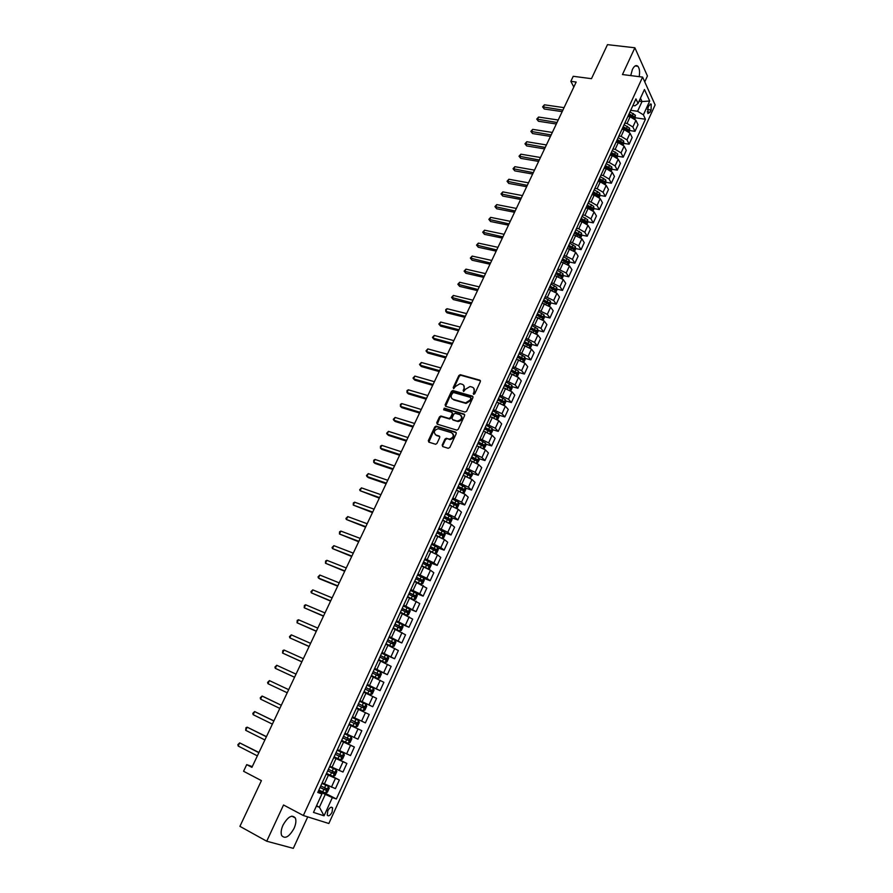 <?xml version="1.0" encoding="UTF-8"?>
<svg xmlns="http://www.w3.org/2000/svg" width="893" height="893" viewBox="0 0 893 893"><rect width="100%" height="100%" fill="white"/><g stroke="black" fill="none" stroke-linecap="round" stroke-linejoin="round"><path stroke-width="1.34" d="M473.591 394.371L474.73 393.78L480.378 381.601L479.82 380.161L460.286 374.692L458.846 375.562L453.197 387.595L453.7 388.634L455.43 386.468L459.995 383.7L462.15 384.258C464.137 385.073 464.706 386.613 463.891 388.89L463.154 390.453L463.668 391.502L465.398 389.315L469.986 386.546L472.174 387.115C474.172 387.93 474.763 389.482 473.937 391.77L473.591 394.371M294.054 828.391C295.929 824.083 296.364 820.611 295.337 817.988C292.011 814.293 287.892 816.682 283.003 825.143C281.105 829.463 280.67 832.923 281.675 835.558C285.068 839.275 289.187 836.886 294.054 828.391M639.198 76.664C639.98 71.853 639.544 68.393 637.903 66.283C636.095 64.754 634.253 65.825 632.389 69.487L630.726 75.592M332.062 812.217L332.598 807.908C331.303 806.457 329.696 807.417 327.787 810.811L327.251 815.13C328.557 816.582 330.164 815.622 332.062 812.217M442.191 445.049L442.727 446.567L448.186 448.297L449.826 447.46L456.234 433.652L455.687 432.145L436.085 426.14L434.724 427.01L428.327 440.662L428.841 442.158L435.65 444.267L436.978 443.397L439.724 437.514L439.189 436.018L435.951 435.014C433.261 432.301 433.998 430.192 438.173 428.696L451.59 432.748C454.336 435.449 453.622 437.57 449.436 439.122L446.288 438.273L444.937 439.155L442.191 445.049L442.682 446.545M644.757 81.855L647.436 76.005L634.878 47.775L607.474 44.65L591.479 78.673L573.228 76.296L570.839 81.341L576.175 82.044L251.926 767.344L246.714 764.631L243.566 771.262L261.415 780.627L239.916 826.349L266.717 841.217L293.306 848.35L307.739 816.883M634.878 47.775L622.454 74.543L642.603 77.099L303.352 815.51L283.527 804.984L266.717 841.217M465.007 412.053L466.637 411.226L472.955 397.608L472.397 396.146L452.84 390.509L451.434 391.38L445.116 404.842L445.652 406.293L465.007 412.053M464.617 415.569L458.254 429.276L456.892 430.158L437.28 424.164L436.755 422.679L439.479 416.875L440.852 416.004L448.889 418.415L450.496 417.578L452.304 413.716L451.769 412.242L443.642 409.809L444.234 408.179L464.07 414.084L464.617 415.569M649.01 105.463L647.994 107.707L647.86 113.567L650.071 112.239L651.086 110.006L651.209 104.146L649.01 105.463M642.603 77.099L655.127 104.905L328.847 823.502L303.352 815.51M632.903 105.508L634.99 105.809L638.06 103.443L635.939 98.889L317.763 792.482L321.938 793.944L318.187 791.566M638.06 103.443L644.456 89.49L649.691 101.032L643.395 114.84L637.58 111.279L630.704 110.297M635.559 117.809L645.449 119.249L643.395 114.84M645.449 119.249L336.36 798.978L332.352 797.583L324.047 815.8L313.488 812.407L321.938 793.944M252.284 766.596L246.714 764.631M570.839 81.341L573.819 87.012M639.12 101.143L642.022 101.545L640.471 98.185M637.58 111.279L642.022 101.545L649.691 101.032M316.546 805.709L319.415 807.205L325.275 794.39L318.5 790.897M326.47 773.505L339.351 779.991L335.422 788.631L322.183 782.86M339.351 779.991L326.157 774.186M333.993 757.108L346.886 763.459L342.979 772.043L329.818 766.205M346.886 763.459L333.781 757.588M341.472 740.799L354.376 747.028L350.491 755.567L337.42 749.651M354.376 747.028L341.349 741.078M348.906 724.591L361.821 730.697L357.959 739.181L344.966 733.198M361.821 730.697L348.873 724.681M365.382 722.895L352.467 716.845L365.382 722.895L369.222 714.467L356.352 708.383M359.834 700.793L372.749 706.72L359.924 700.592M372.749 706.72L376.567 698.337L363.775 692.187M367.157 684.831L380.083 690.635L367.324 684.44M380.083 690.635L383.878 682.308L371.164 676.079M374.435 668.957L387.372 674.639L374.692 668.388M387.372 674.639L391.145 666.368L378.509 660.072M378.71 659.626L385.095 662.617L386.881 662.026L388.622 658.219L388.009 656.266L381.668 653.196L394.617 658.755L382.014 652.426M394.617 658.755L398.367 650.528L385.798 644.166M392.585 639.075L401.817 642.96L389.292 636.564M401.817 642.96L405.545 634.778L393.054 628.359M401.526 624.196L408.972 627.254L396.525 620.802M408.972 627.254L412.678 619.128L400.265 612.643M409.396 608.959L416.082 611.649L403.714 605.13M416.082 611.649L419.766 603.568L407.431 597.015M416.707 593.599L423.148 596.133L419.743 593.745L410.858 589.559M423.148 596.133L426.809 588.107L414.553 581.488M423.795 578.262L430.18 580.718L426.821 578.251L417.957 574.076M430.18 580.718L433.819 572.726L430.482 570.225L421.641 566.05M430.839 563.003L437.168 565.381L433.853 562.847L425.023 558.683M437.168 565.381L440.785 557.444L437.492 554.877L428.673 550.713M437.849 547.844L444.111 550.144L440.841 547.543L432.033 543.379M444.111 550.144L447.717 542.252L444.468 539.618L435.873 535.532M444.803 532.764L451.021 534.996L447.795 532.317L439.021 528.165M451.021 534.996L454.593 527.149L451.389 524.437L442.627 520.295M451.724 517.773L457.886 519.927L454.704 517.192L445.953 513.051M457.886 519.927L461.435 512.135L458.276 509.356L449.547 505.226M458.6 502.871L464.706 504.958L461.569 502.145L452.851 498.015M464.706 504.958L468.245 497.2L465.13 494.365L456.412 490.235M465.432 488.047L471.493 490.067L468.401 487.198L459.705 483.068M471.493 490.067L475.009 482.365L471.939 479.452L463.255 475.333M472.23 473.312L478.235 475.266L475.188 472.33L466.514 468.222M478.235 475.266L481.729 467.608L478.704 464.639L470.042 460.531M478.983 458.667L484.944 460.554L481.941 457.551L473.29 453.443M484.944 460.554L488.415 452.941L485.435 449.905L476.795 445.797M485.692 444.089L491.619 445.931L488.65 442.861L480.032 438.764M491.619 445.931L495.068 438.351L492.121 435.248L483.783 431.241M492.356 429.611L498.238 431.386L495.314 428.249L486.718 424.164M498.238 431.386L501.676 423.851L498.774 420.692L490.246 416.629M498.986 415.2L504.835 416.919L501.944 413.727L493.382 409.653M504.835 416.919L508.251 409.44L505.382 406.203L496.832 402.14M505.583 400.879L511.388 402.542L508.541 399.283L500.002 395.219M511.388 402.542L514.781 395.097L511.957 391.815L503.429 387.752M512.135 386.647L517.907 388.254L515.105 384.928L506.588 380.876M517.907 388.254L521.278 380.853L518.498 377.493L509.992 373.441M518.654 372.481L524.381 374.033L521.612 370.651L513.129 366.61M524.381 374.033L527.73 366.677L524.995 363.261L516.511 359.22M525.129 358.394L530.822 359.901L528.098 356.463L519.637 352.422M530.822 359.901L534.159 352.59L531.458 349.118L522.997 345.078M531.569 344.397L537.229 345.848L534.539 342.354L526.1 338.324M537.229 345.848L540.544 338.57L537.876 335.042L529.449 331.024M537.966 330.477L543.591 331.872L540.946 328.323L532.529 324.304M543.591 331.872L546.896 324.639L544.272 321.056L535.867 317.037M544.339 316.624L549.932 317.986L547.32 314.369L538.925 310.362M549.932 317.986L553.202 310.786L550.624 307.136L542.241 303.14M550.668 302.85L556.227 304.167L553.66 300.494L545.288 296.487M556.227 304.167L559.487 297.012L556.942 293.306L548.581 289.31M556.953 289.165L562.49 290.426L559.956 286.698L551.617 282.701M562.49 290.426L565.727 283.315L563.215 279.554L554.888 275.569M563.215 275.546L568.718 276.763L566.218 272.979L557.902 268.994M568.718 276.763L571.944 269.686L569.466 265.88L561.161 261.895M569.433 261.995L574.902 263.178L572.446 259.338L564.153 255.365M574.902 263.178L578.117 256.146L575.672 252.272L567.39 248.31M575.617 248.533L581.064 249.66L578.642 245.776L570.37 241.813M581.064 249.66L584.256 242.673L581.856 238.744L573.596 234.792M581.767 235.138L587.192 236.232L584.803 232.28L578.787 228.775L576.554 228.329M587.192 236.232L590.362 229.267L587.996 225.293L581.979 221.788L579.758 221.352M587.884 221.81L593.276 222.87L590.932 218.863L584.937 215.347L582.705 214.923M593.276 222.87L596.435 215.95L594.102 211.92L588.119 208.404L585.897 207.98M593.968 208.571L599.337 209.576L597.026 205.524L591.043 202.008L588.822 201.595M599.337 209.576L602.474 202.7L600.174 198.626L594.213 195.098L591.992 194.685M600.018 195.388L605.354 196.36L603.076 192.263L597.127 188.736L594.905 188.334M605.354 196.36L608.479 189.517L606.213 185.387L600.275 181.859L598.053 181.469M606.034 182.284L611.348 183.221L609.104 179.069L603.177 175.53L600.956 175.151M611.348 183.221L614.451 176.412L612.218 172.237L606.314 168.699L604.081 168.319M612.018 169.257L617.309 170.15L615.098 165.942L609.193 162.403L606.972 162.035M617.309 170.15L620.389 163.386L618.202 159.155L612.308 155.605L610.086 155.248M617.956 156.286L623.236 157.146L621.059 152.893L615.177 149.354L612.955 148.997M623.236 157.146L626.294 150.415L624.14 146.139L618.269 142.59L616.047 142.244M623.18 144.923L623.872 143.393L629.119 144.219L626.975 139.922L621.126 136.372L618.905 136.026M629.119 144.219L632.177 137.522L630.045 133.202L624.207 129.641L621.986 129.306M629.096 131.974L629.755 130.523L634.979 131.36L632.869 127.007L627.042 123.457L624.821 123.134M634.979 131.36L638.015 124.707L635.928 120.332L630.101 116.771L627.879 116.447M316.334 806.189L319.415 807.205L324.047 815.8M452.874 433.652C454.66 436.565 453.7 438.563 449.972 439.635L446.288 438.273L446.042 438.82M602.384 181.647L603.177 181.781M595.988 194.663L597.138 194.864M589.514 207.723L591.077 208.024M582.984 220.861L584.96 221.241M576.387 234.055L578.787 234.535M569.734 247.305L572.558 247.897M563.003 260.622L566.251 261.314M556.205 273.984L559.799 274.787M549.441 287.446L553.225 288.305M543.178 301.086L546.494 301.867M536.883 314.816L539.707 315.497M530.554 328.624L532.831 329.193M524.191 342.499L525.888 342.934M517.784 356.463L518.855 356.742M320.598 790.885L336.36 798.978M325.275 794.39L332.352 797.583M473.636 394.382L474.44 392.328L473.792 388.254M463.746 385.385L464.405 389.448L463.59 391.491M480.456 380.764L460.799 375.261L459.359 376.12L453.644 388.622M473.022 396.738L453.365 391.067L451.947 391.927L445.585 406.27M470.845 398.434L470.455 397.407L453.32 392.451L451.557 394.717C450.731 396.983 451.3 398.535 453.264 399.361L465.554 402.888L470.064 400.097L470.845 398.434L471.359 398.981L470.912 397.898M452.249 398.847L453.264 399.361M471.359 398.981L470.578 400.644L466.068 403.446L453.789 399.908M452.371 412.812L452.829 414.252L451.032 418.114L449.659 418.984L441.376 416.54L440.015 417.411L437.235 424.153M464.684 414.653L444.926 408.748L443.721 409.831M457.049 420.882L457.707 420.994C461.949 419.509 462.686 417.411 459.928 414.687L455.196 413.303L453.811 414.173L452.003 418.036L452.539 419.52L458.232 421.529C461.971 420.536 462.976 418.571 461.257 415.636M457.573 421.418L453.075 420.056M446.824 438.798L445.473 439.68L442.727 445.562M435.271 434.679L435.951 435.014M439.78 436.554L436.498 435.527M456.278 432.703L436.621 426.664L435.271 427.535L428.819 442.147M634.979 119.093L635.381 115.253L629.967 111.893M564.052 107.651L544.429 104.805L543.268 107.249L544.261 109.002L562.166 111.636M628.516 115.063L633.617 117.943L634.097 116.637L629.074 113.835M628.75 114.55L634.097 116.637M544.261 109.002L542.598 106.847L562.891 110.118M542.598 106.847L544.429 104.805M629.755 130.523L629.52 128.067L624.095 124.707M558.203 120.019L538.579 117.05L537.407 119.506L538.423 121.247L556.328 123.993M622.633 127.889L627.746 130.769L628.225 129.452L623.202 126.661M622.879 127.364L628.225 129.452M538.423 121.247L536.749 119.093L557.031 122.497M536.749 119.093L538.579 117.05M623.872 143.393L623.638 140.938L618.179 137.589M552.321 132.443L532.697 129.362L531.525 131.829L532.552 133.548L550.456 136.406M616.717 140.793L621.841 143.661L622.332 142.344L617.286 139.554M616.963 140.234L622.332 142.344M532.552 133.548L530.866 131.394L551.148 134.943M530.866 131.394L532.697 129.362M617.219 157.949L617.71 153.886L612.241 150.537M546.416 144.945L526.792 141.73L525.609 144.219L526.647 145.916L544.551 148.885M610.767 153.763L615.902 156.621L616.404 155.304L611.337 152.513M611.024 153.183L616.404 155.304M526.647 145.916L524.961 143.773L545.221 147.445M524.961 143.773L526.792 141.73M611.236 171.043L612.018 169.335L611.761 166.902L606.269 163.564M540.466 157.503L520.853 154.176L519.659 156.666L520.708 158.351L538.613 161.421M604.784 166.801L609.941 169.659L610.444 168.342L605.354 165.551M605.052 166.21L610.444 168.342M520.708 158.351L519.012 156.208L539.272 160.026M519.012 156.208L520.853 154.176M605.22 184.215L606.046 182.406L605.778 179.995L600.263 176.658M534.494 170.128L514.881 166.678L513.676 169.19L514.748 170.853L532.641 174.035M598.768 179.917L603.936 182.764L604.449 181.446L599.348 178.656M599.047 179.303L604.449 181.446M514.748 170.853L513.04 168.699L533.3 172.662M513.04 168.699L514.881 166.678M599.17 197.453L600.04 195.556L599.761 193.156L594.225 189.818M528.489 182.831L508.876 179.247L507.671 181.77L508.753 183.422L526.647 186.715M592.718 193.1L597.897 195.947L598.422 194.629L593.298 191.828M593.008 192.464L598.422 194.629M508.753 183.422L507.045 181.268L527.283 185.376M507.045 181.268L508.876 179.247M593.086 210.759L593.99 208.783L593.711 206.383L588.152 203.057M522.45 195.589L502.837 191.883L501.632 194.428L502.726 196.047L520.619 199.463M586.634 206.35L591.825 209.196L592.36 207.879L587.226 205.077M586.935 205.703L592.36 207.879M502.726 196.047L501.006 193.904L521.233 198.157M501.006 193.904L502.837 191.883M586.969 224.154L587.918 222.078L587.627 219.689L582.046 216.374M516.377 208.426L496.776 204.597L495.559 207.143L496.664 208.75L514.558 212.277M580.528 219.689L585.73 222.524L586.266 221.196L581.109 218.405M580.83 219.008L586.266 221.196M496.664 208.75L494.934 206.596L515.161 210.994M494.934 206.596L496.776 204.597M580.818 237.616L581.812 235.451L581.51 233.073L575.907 229.758M510.271 221.319L490.67 217.367L489.442 219.924L490.57 221.509L508.463 225.159M574.378 233.095L579.59 235.919L580.137 234.591L574.969 231.8M574.69 232.392L580.137 234.591M490.57 221.509L488.839 219.365L509.043 223.909M488.839 219.365L490.67 217.367M574.634 251.145L575.672 248.89L575.349 246.524L569.723 243.22M504.132 234.29L484.542 230.204L483.314 232.783L484.452 234.346L502.335 238.107M568.194 246.568L573.418 249.393L573.976 248.064L568.785 245.274M568.517 245.854L573.976 248.064M484.452 234.346L482.7 232.202L502.904 236.891M482.7 232.202L484.542 230.204M568.417 264.763L569.488 262.408L569.165 260.053L563.516 256.76M497.97 247.328L478.369 243.108L477.141 245.709L478.291 247.249L496.173 251.134M561.976 260.131L567.211 262.944L567.781 261.616L562.568 258.825M562.311 259.383L567.781 261.616M478.291 247.249L476.538 245.106L496.731 249.951M476.538 245.106L478.369 243.108M562.155 278.449L563.282 276.004L562.947 273.66L557.277 270.367M491.764 260.443L472.174 256.09L470.935 258.691L472.096 260.22L489.978 264.228M555.714 273.76L560.971 276.562L561.552 275.234L556.317 272.443M556.071 272.99L561.552 275.234M472.096 260.22L470.343 258.077L490.525 263.078M470.343 258.077L472.174 256.09M555.87 292.223L557.031 289.667L556.685 287.345L550.992 284.063M485.524 273.626L465.945 269.139L464.695 271.762L465.878 273.258L483.749 277.388M549.429 287.468L554.698 290.27L555.279 288.941L550.032 286.151M549.798 286.675L555.279 288.941M465.878 273.258L464.114 271.126L484.274 276.272M464.114 271.126L465.945 269.139M549.541 306.065L550.747 303.419L550.401 301.097L544.674 297.827M479.262 286.876L459.683 282.255L458.422 284.889L459.616 286.374L477.487 290.627M543.111 301.254L548.369 304.044L548.983 302.716L543.714 299.925M543.48 300.439L548.983 302.716M459.616 286.374L457.841 284.231L478.001 289.533M457.841 284.231L459.683 282.255M543.178 319.995L544.429 317.238L544.071 314.939L538.334 311.668M472.955 300.204L453.376 295.449L452.115 298.095L453.331 299.557L471.191 303.933M536.749 315.117L542.029 317.908L542.643 316.569L537.363 313.778M537.128 314.28L542.643 316.569M453.331 299.557L451.545 297.414L471.683 302.872M451.545 297.414L453.376 295.449M536.782 333.993L538.077 331.147L537.709 328.858L531.938 325.588M466.615 313.599L447.047 308.71L445.774 311.367L447.002 312.807L464.862 317.305M530.353 329.059L535.655 331.839L536.28 330.51L530.967 327.72M530.743 328.2L536.269 330.499M447.047 308.71L445.719 309.614L445.774 311.367L465.342 316.289M530.342 348.08L531.692 345.133L531.313 342.845L525.519 339.597M460.241 327.072L440.684 322.038L439.401 324.717L440.651 326.135L458.489 330.756M523.923 343.079L529.248 345.87L529.873 344.531L524.537 341.729M524.325 342.198L528.276 344.106M440.684 322.038L438.843 324.003L439.401 324.717L458.957 329.774M523.867 362.245L525.263 359.187L524.872 356.921L519.056 353.673M453.834 340.624L434.277 335.444L432.993 338.134L434.255 339.53L452.092 344.285M517.449 357.178L522.796 359.968L523.432 358.629L518.074 355.827M517.873 356.274L523.421 358.606M434.277 335.444L432.446 337.398L432.993 338.134L452.539 343.336M517.36 376.489L518.8 373.33L518.398 371.075L512.56 367.838M447.382 354.242L427.836 348.917L426.553 351.63L427.825 353.003L445.663 357.892M510.941 371.365L516.31 374.145L516.958 372.805L511.577 369.992M511.376 370.428L515.35 372.348L515.574 373.464M427.836 348.917L426.006 350.871L426.553 351.63L446.087 356.977M510.818 390.81L512.303 387.551L511.89 385.318L506.03 382.081M440.908 367.938L421.362 362.48L420.067 365.192L421.362 366.543L439.189 371.566M504.4 385.631L509.78 388.41L510.45 387.06L505.036 384.258M504.846 384.671L508.831 386.591L509.055 387.718M421.362 362.48L419.531 364.411L420.067 365.192L439.602 370.684M504.232 405.221L505.773 401.861L505.349 399.629L499.455 396.403M434.389 381.713L414.854 376.098L413.548 378.833L414.865 380.161L432.681 385.318M497.825 399.975L503.228 402.754L503.898 401.404L498.45 398.591M498.272 398.992L502.335 400.957L502.491 402.062M414.854 376.098L413.024 378.04L413.548 378.833L433.083 384.47M497.591 419.71L499.198 416.238L498.763 414.028L492.847 410.813M427.836 395.554L408.313 389.806L407.007 392.552L408.324 393.858L426.14 399.149M491.206 414.397L496.631 417.176L497.312 415.837L491.842 413.012M491.663 413.392L495.682 415.323L495.894 416.484M408.313 389.806L407.007 390.632L407.007 392.552L426.519 398.334M490.815 434.21L492.579 430.716L492.143 428.517L486.205 425.302M421.25 409.485L401.738 403.58L400.41 406.348L401.761 407.632L419.565 413.046M484.542 428.908L489.989 431.687L490.681 430.337L485.189 427.513M485.022 427.881L489.13 429.868L489.252 430.984M401.738 403.58L400.432 404.395L400.41 406.348L419.922 412.276M484.006 448.799L485.937 445.261L485.479 443.084L479.519 439.881M414.62 423.483L395.119 417.433L393.791 420.212L395.152 421.474L412.946 427.033M477.855 443.508L483.314 446.288L484.017 444.937L478.492 442.102M478.335 442.448L482.376 444.39L482.577 445.574M395.119 417.433L393.288 419.353L393.791 420.212L413.292 426.296M477.152 463.489L479.24 459.906L478.782 457.729L472.788 454.537M470.823 460.777L470.086 460.431M407.956 437.57L388.466 431.364L387.127 434.165L388.5 435.393L406.293 441.086M471.113 458.187L476.594 460.967L477.309 459.616L471.761 456.781M471.616 457.104L475.768 459.114L475.857 460.241M388.466 431.364L386.636 433.272L387.127 434.165L406.616 440.394M470.265 478.257L472.52 474.629L472.04 472.475L466.023 469.283M464.327 475.69L463.311 475.21M401.258 451.735L381.78 445.373L380.429 448.186L381.824 449.391L399.606 455.229M464.338 472.955L469.841 475.735L470.566 474.373L464.996 471.537M464.851 471.85L469.026 473.87L469.104 474.998M381.78 445.373L380.485 446.154L380.429 448.186L399.919 454.57M463.344 493.126L464.114 493.003L465.744 489.431L465.264 487.299L459.225 484.118M457.83 490.715L456.49 490.078M394.516 465.967L375.049 459.46L373.698 462.284L375.105 463.467L392.875 469.45M457.529 487.812L463.054 490.581L463.791 489.219L458.187 486.384M458.053 486.674L462.25 488.705L462.306 489.844M375.049 459.46L373.754 460.23L373.698 462.284L393.166 468.825M456.379 508.072L457.305 507.916L458.946 504.333L458.444 502.201L452.383 499.042M451.356 505.84L449.625 505.036M387.741 480.289L368.284 473.625L366.923 476.471L368.351 477.632L386.111 483.749M450.675 502.748L456.223 505.527L456.959 504.165L451.333 501.319M451.211 501.587L455.43 503.63L455.475 504.779M368.284 473.625L366.454 475.511L366.923 476.471L386.379 483.169M449.369 523.119L450.452 522.918L452.092 519.313L451.59 517.203L445.495 514.044M444.893 521.099L442.727 520.072M380.931 494.7L361.475 487.868L360.113 490.726L379.302 498.127M443.776 517.784L449.346 520.552L450.105 519.179L444.446 516.333M444.323 516.589L448.431 518.543L448.599 519.793M361.475 487.868L359.656 489.755L360.113 490.726L379.558 497.591M442.325 538.267L443.553 538.01L445.205 534.382L444.692 532.284L438.575 529.136M438.575 536.514L435.784 535.208M374.078 509.177L354.633 502.19L353.26 505.07L372.459 512.593M436.844 532.898L442.437 535.666L443.196 534.293L437.514 531.447M437.403 531.681L441.667 533.746L441.678 534.907M354.633 502.19L353.36 502.926L353.26 505.07L372.705 512.091M435.248 553.493L436.61 553.191L438.284 549.541L437.749 547.465L431.598 544.328M432.804 552.309L428.807 550.423M429.511 551.026L428.707 550.646M367.179 523.745L347.757 516.601L346.372 519.492L365.583 527.138M429.868 548.101L435.483 550.869L436.253 549.496L430.538 546.639M430.437 546.862L434.724 548.938L434.724 550.099M347.757 516.601L345.926 518.465L346.372 519.492L365.795 526.669M428.127 568.819L429.633 568.461L431.308 564.789L430.783 562.78L424.599 559.598M427.01 568.261L421.786 565.738M423.237 566.664L421.697 565.939M360.247 538.401L340.836 531.089L339.452 533.992L358.662 541.761M422.858 563.405L428.484 566.162L429.265 564.789L423.528 561.931M423.438 562.132L427.747 564.22L427.725 565.392M430.783 562.78L428.037 568.774M340.836 531.089L339.563 531.793L339.452 533.992L358.863 541.337M423.762 578.139L420.971 584.245L422.612 583.832L424.298 580.137L423.751 578.084L417.544 574.969M420.748 584.134L414.72 581.142M417.131 582.493L414.631 581.321M353.282 553.135L333.882 545.656L332.486 548.581L351.697 556.473M415.792 578.798L421.44 581.555L422.244 580.171L416.473 577.313M416.384 577.492L420.726 579.59L420.681 580.774M333.882 545.656L332.051 547.509L332.486 548.581L351.875 556.093M413.225 599.493L415.558 599.281L417.254 595.564L416.685 593.532L410.456 590.429M411.852 598.846L407.532 596.792M413.85 599.739L407.61 596.636M346.272 567.959L326.883 560.313L325.476 563.249L344.698 571.263M408.693 594.269L414.363 597.037L415.178 595.653L409.374 592.785M409.295 592.952L413.66 595.051L413.593 596.245M326.883 560.313L325.621 560.983L325.476 563.249L344.865 570.928M400.399 612.364L406.728 615.322L408.447 614.83L410.155 611.091L409.574 609.071L403.323 605.979M406.728 615.322L400.455 612.218M339.217 582.861L319.839 575.047L318.433 578.005L319.984 578.988L337.654 586.143M401.549 609.852L407.241 612.609L408.056 611.214L402.23 608.345M402.174 608.49L406.549 610.611L406.471 611.817M319.839 575.047L318.02 576.889L318.433 578.005L337.8 585.853M393.21 628.025L399.562 630.994L401.303 630.469L403.022 626.707L402.43 624.709L396.146 621.617M399.562 630.994L393.266 627.902M332.118 597.852L312.762 589.871L311.344 592.84L330.577 601.112M394.36 625.513L400.075 628.27L400.901 626.875L395.052 624.006M394.996 624.129L399.394 626.261L399.294 627.478M312.762 589.871L310.943 591.702L311.344 592.84L330.7 600.866M385.977 643.775L392.351 646.755L394.114 646.197L395.845 642.413L395.242 640.437L388.924 637.356M392.351 646.755L386.022 643.686M324.985 612.933L305.64 604.773L304.212 607.765L323.456 616.17M387.127 641.274L392.864 644.032L393.713 642.636L387.83 639.756M387.774 639.868L392.206 642L392.072 643.228M305.64 604.773L304.39 605.409L304.212 607.765L323.556 615.958M385.095 662.617L378.744 659.559M317.808 628.103L298.485 619.764L297.045 622.778L316.289 631.306M379.86 657.136L385.62 659.882L386.468 658.487L380.552 655.607M380.518 655.685L384.961 657.84L384.805 659.09M298.485 619.764L297.235 620.378L297.045 622.778L316.368 631.139M371.399 675.577L377.795 678.58L379.603 677.954L381.356 674.126L380.719 672.183L374.357 669.125M377.795 678.58L371.421 675.521M310.597 643.351L291.285 634.845L289.834 637.87L309.09 646.532M372.537 673.088L378.319 675.834L379.179 674.438L373.241 671.558M373.218 671.614L377.683 673.769L377.493 675.041M291.285 634.845L289.466 636.653L289.834 637.87L309.145 646.409M364.031 691.617L370.461 694.631L372.281 693.973L374.044 690.122L373.397 688.202L367.001 685.154M370.461 694.631L364.054 691.584M303.33 658.699L284.041 650.015L282.579 653.062L301.845 661.858M365.17 689.139L370.986 691.885L371.856 690.479L365.884 687.599M365.862 687.632L370.349 689.798L370.137 691.093M284.041 650.015L282.802 650.595L282.579 653.062L301.879 661.78M363.071 710.783L356.642 707.747L363.071 710.783L364.913 710.091L366.688 706.218L366.03 704.309L359.611 701.273M296.029 674.126L276.752 665.274L275.29 668.332L294.556 677.262M357.769 705.291L363.596 708.026L364.478 706.62L358.484 703.74L362.982 705.928L362.725 707.245M276.752 665.274L274.932 667.06L275.29 668.332L294.567 677.229M358.618 720.517L352.166 717.503L358.64 720.573L359.287 722.415L357.501 726.31L355.693 727.014L358.64 720.573M355.693 727.014L349.174 724.011M267.956 683.692L267.61 682.397L269.429 680.611L288.685 689.653L269.429 680.611L267.956 683.692L287.211 692.767M357.055 722.861L355.57 722.158L354.599 723.531L350.313 721.533L356.162 724.279L357.055 722.861L351.027 719.97M351.161 736.837L344.676 733.823L351.183 736.881L351.842 738.701L350.045 742.63L348.214 743.367L351.183 736.881M348.214 743.367L341.673 740.375M260.577 699.141L260.243 697.824L262.051 696.049L281.295 705.269L263.759 696.797L262.051 696.049L260.577 699.141L279.81 708.406M342.812 737.886L348.694 740.621L349.598 739.203L343.537 736.312M349.598 739.203L348.103 738.489L347.12 739.862L342.823 737.852M334.116 756.84L340.646 759.843L342.544 759.05L344.352 755.098L343.66 753.245L337.141 750.243M343.66 753.245L337.163 750.198M273.905 720.885L254.639 711.565L253.154 714.679L272.376 724.134M335.266 754.339L341.171 757.063L342.086 755.634L335.991 752.754M342.086 755.634L340.59 754.909L339.597 756.293L335.288 754.284M273.861 720.986L254.639 711.565L252.831 713.328L253.154 714.679M326.514 773.405L333.078 776.397L334.998 775.559L336.817 771.585L336.103 769.755L329.562 766.774M336.103 769.755L329.595 766.707M266.46 736.636L247.182 727.181L245.687 730.318L264.886 739.962M327.675 770.882L333.602 773.617L334.529 772.177L328.412 769.286M333.056 771.463L332.029 772.825L327.709 770.815M266.382 736.781L247.182 727.181L245.966 727.683L245.687 730.318M318.868 790.082L325.454 793.051L327.407 792.18L329.227 788.184L328.524 786.42L321.938 783.395M325.51 793.029L328.512 786.376L321.982 783.306M258.959 752.486L239.681 742.887L238.174 746.046L257.351 755.869M320.04 787.537L325.978 790.26L326.916 788.82L320.777 785.929M325.476 788.128L324.416 789.457L320.085 787.447M258.87 752.687L239.681 742.887L237.873 744.639L238.174 746.046M324.371 783.976L328.356 775.291M332.017 767.299L335.969 758.67M339.608 750.723L343.548 742.15M347.165 734.247L351.072 725.719M354.666 717.872L358.551 709.399M362.123 701.608L365.985 693.18M369.535 685.433L373.363 677.061M376.902 669.359L380.708 661.032M384.224 653.375L388.009 645.103M391.502 637.49L395.264 629.275M398.736 621.707L402.475 613.536M405.924 606.023L409.641 597.897M413.068 590.418L416.763 582.348M420.168 574.913L423.851 566.899M427.234 559.509L430.884 551.528M434.255 544.183L437.883 536.258M441.231 528.957L444.848 521.077M448.163 513.821L451.758 505.985M455.062 498.774L458.634 490.983M461.915 483.805L465.465 476.069M468.736 468.937L472.263 461.234M475.511 454.146L479.016 446.489M482.242 439.445L485.736 431.832M488.94 424.834L492.411 417.265M495.604 410.3L499.053 402.776M502.223 395.856L505.65 388.377M508.798 381.49L512.214 374.055M515.35 367.213L518.733 359.812M521.858 353.003L525.218 345.658M528.321 338.894L531.67 331.582M534.762 324.851L538.088 317.584M541.158 310.887L544.462 303.665M547.509 297.012L550.802 289.823M553.839 283.204L557.109 276.06M560.123 269.485L563.383 262.375M566.385 255.833L569.622 248.767M572.603 242.271L575.818 235.239M578.787 228.775L581.979 221.788M584.937 215.347L588.119 208.404M591.043 202.008L594.213 195.098M597.127 188.736L600.275 181.859M603.177 175.53L606.314 168.699M609.193 162.403L612.308 155.605M615.177 149.354L618.269 142.59M621.126 136.372L624.207 129.641M627.042 123.457L630.101 116.771M632.869 127.007L635.928 120.332M626.975 139.922L630.045 133.202M621.059 152.893L624.14 146.139M615.098 165.942L618.202 159.155M609.104 179.069L612.218 172.237M603.076 192.263L606.213 185.387M597.026 205.524L600.174 198.626M590.932 218.863L594.102 211.92M584.803 232.28L587.996 225.293M578.642 245.776L581.856 238.744M572.446 259.338L575.672 252.272M566.218 272.979L569.466 265.88M559.956 286.698L563.215 279.554M553.66 300.494L556.942 293.306M547.32 314.369L550.624 307.136M540.946 328.323L544.272 321.056M534.539 342.354L537.876 335.042M528.098 356.463L531.458 349.118M521.612 370.651L524.995 363.261M515.105 384.928L518.498 377.493M508.541 399.283L511.957 391.815M501.944 413.727L505.382 406.203M495.314 428.249L498.774 420.692M488.65 442.861L492.121 435.248M481.941 457.551L485.435 449.905M475.188 472.33L478.704 464.639M468.401 487.198L471.939 479.452M461.569 502.145L465.13 494.365M454.704 517.192L458.276 509.356M447.795 532.317L451.389 524.437M440.841 547.543L444.468 539.618M433.853 562.847L437.492 554.877M426.821 578.251L430.482 570.225M419.743 593.745L423.427 585.674M412.633 609.327L416.339 601.212M405.467 625.011L409.195 616.851M398.267 640.783L402.017 632.579M391.011 656.656L394.795 648.396M383.722 672.63L387.517 664.314M376.388 688.693L380.206 680.321M369.01 704.856L372.85 696.44M361.587 721.12L365.449 712.647M354.108 737.484L358.004 728.956M346.596 753.949L350.502 745.365M339.027 770.514L342.968 761.885M331.415 787.18L335.377 778.495M647.436 109.493L651.086 110.006M647.28 111.848L650.071 112.239M474.44 392.328L473.937 391.77M463.668 391.011L463.154 390.453M464.405 389.448L463.891 388.89M453.722 388.154L453.197 387.595M459.359 376.12L458.846 375.562M460.955 375.294L460.442 374.725M480.322 380.719L479.82 380.161M473.714 393.902L473.201 393.344M634.008 118.322L635.381 115.32M632.411 115.431L633.304 113.489M628.125 131.204L629.532 128.123M626.54 128.257L627.433 126.304M622.198 144.153L623.638 141.005M620.635 141.15L621.539 139.185M619.798 142.98L620.066 142.4M616.237 157.179L617.722 153.942M614.697 154.121L615.612 152.145M613.837 156.007L614.127 155.371M610.254 170.284L611.772 166.958M608.736 167.158L609.64 165.172M607.843 169.101L608.155 168.409M604.226 183.456L605.789 180.051M602.73 180.263L603.646 178.265M601.815 182.272L602.15 181.525M598.176 196.694L599.772 193.212M596.691 193.446L597.618 191.437M595.754 195.511L596.111 194.719M592.081 210.011L593.711 206.439M590.63 206.707L591.557 204.687M589.659 208.828L590.039 207.98M585.964 223.406L587.627 219.745M584.524 220.024L585.451 218.004M583.52 222.212L583.933 221.308M579.803 236.868L581.51 233.129M578.385 233.43L579.323 231.387M577.358 235.674L577.793 234.725M573.607 250.408L575.36 246.58M572.223 246.903L573.161 244.849M571.163 249.214L571.62 248.209M567.39 264.027L569.176 260.12M566.017 260.455L566.955 258.401M564.923 262.832L565.414 261.761M561.128 277.723L562.958 273.716M559.777 274.084L560.726 272.008M558.661 276.529L559.174 275.401M554.821 291.498L556.696 287.401M553.504 287.792L554.453 285.704M552.354 290.292L552.89 289.109M548.492 305.35L550.412 301.164M547.186 301.577L548.146 299.479M546.014 304.145L546.583 302.906M542.129 319.27L544.083 314.995M540.845 315.43L541.805 313.32M539.64 318.064L540.232 316.769M535.722 333.279L537.72 328.914M534.461 329.372L535.432 327.251M533.221 332.073L533.847 330.711M529.281 347.366L531.324 342.912M528.042 343.392L529.024 341.26M526.77 346.16L527.428 344.743M522.796 361.542L524.883 356.977M521.59 357.49L522.572 355.336M520.284 360.325L520.965 358.852M516.288 375.786L518.409 371.131M515.094 371.667L516.087 369.512M513.765 374.569L514.468 373.028M515.35 372.348L516.935 372.783M509.736 390.118L511.901 385.374M508.564 385.932L509.557 383.756M507.202 388.901L507.938 387.305M508.831 386.591L510.416 387.037M503.139 404.54L505.36 399.684M502 400.265L503.005 398.088M500.605 403.312L501.364 401.649M502.268 400.912L503.853 401.37M496.508 419.04L498.774 414.084M495.392 414.698L496.408 412.499M493.963 417.812L494.755 416.082M495.682 415.323L497.256 415.792M489.844 433.618L492.155 428.573M488.75 429.198L489.766 426.988M487.288 432.391L488.114 430.605M489.04 429.812L490.625 430.292M483.135 448.286L485.491 443.14M482.075 443.799L483.091 441.577M480.579 447.058L481.427 445.205M482.376 444.39L483.961 444.881M476.393 463.043L478.793 457.785M475.355 458.477L476.371 456.234M473.826 461.804L474.708 459.884M475.668 459.047L477.242 459.549M469.606 477.878L472.051 472.52M468.591 473.234L469.618 470.991M467.028 476.65L467.943 474.663M468.914 473.792L470.499 474.306M462.775 492.802L465.275 487.344M461.793 488.08L462.831 485.825M460.196 491.574L461.134 489.52M462.127 488.627L463.701 489.152M455.91 507.827L458.455 502.257M454.95 503.027L455.999 500.75M453.32 506.588L454.291 504.456M455.296 503.54L456.881 504.087M449.012 522.93L451.601 517.259M448.074 518.052L449.123 515.752M446.411 521.691L447.415 519.492M448.431 518.543L450.005 519.101M442.057 538.122L444.703 532.34M441.153 533.166L442.214 530.855M439.456 536.883L440.483 534.617M441.522 533.646L443.095 534.215M435.07 553.403L437.76 547.521M434.199 548.369L435.259 546.047M432.458 552.153L433.529 549.831M434.567 548.827L436.152 549.407M427.189 563.662L428.26 561.329M425.448 567.468L426.519 565.135M427.58 564.097L429.153 564.7M420.145 579.044L421.217 576.699M418.393 582.872L419.464 580.528M420.547 579.468L422.121 580.07M413.894 599.728L416.696 593.588M413.057 594.515L414.14 592.159M411.293 598.366L412.376 596.011M413.47 594.917L415.044 595.542M406.773 615.31L409.597 609.126M405.935 610.086L407.018 607.72M404.161 613.96L405.243 611.582M406.348 610.466L407.922 611.102M399.606 630.983L402.442 624.765M398.758 625.747L399.852 623.359M396.972 629.654L398.066 627.254M399.193 626.116L400.767 626.763M392.395 646.744L395.253 640.493M391.547 641.509L392.641 639.109M389.75 645.427L390.855 643.027M391.982 641.844L393.567 642.514M385.14 662.606L388.02 656.31M384.291 657.36L385.396 654.949M382.483 661.311L383.588 658.889M384.738 657.683L386.312 658.353M377.851 678.557L380.742 672.228M376.991 673.311L378.096 670.877M375.172 677.285L376.288 674.851M377.449 673.601L379.023 674.304M370.506 694.609L373.419 688.246M369.635 689.351L370.762 686.907M367.816 693.348L368.932 690.903M370.115 689.63L371.689 690.334M363.116 710.761L366.052 704.354M362.245 705.503L363.373 703.037M360.404 709.522L361.531 707.055M362.737 705.749L364.311 706.475M354.811 721.745L355.939 719.267M352.958 725.786L354.097 723.308M354.599 723.531L356.162 724.279M347.332 738.087L348.471 735.598M345.468 742.15L346.607 739.661M347.12 739.862L348.694 740.621M340.691 759.82L343.671 753.29M339.798 754.529L340.947 752.029M337.922 758.626L339.072 756.114M339.597 756.293L341.171 757.063M333.122 776.374L336.125 769.799M332.218 771.072L333.379 768.549M330.343 775.191L331.493 772.668M332.029 772.825L333.602 773.617M324.606 787.726L325.766 785.181M322.708 791.868L323.869 789.323M324.416 789.457L325.978 790.26M291.855 816.124L295.337 817.988M635.124 65.948L637.903 66.283M331.214 807.183L332.598 807.908M650.126 103.99L651.209 104.146M460.799 375.261L460.286 374.692M453.365 391.067L452.84 390.509M466.068 403.446L465.554 402.888M534.695 330.109L536.28 330.51M521.858 358.205L523.432 358.629M515.395 372.381L516.958 372.805M508.876 386.624L510.45 387.06M502.335 400.957L503.898 401.404M495.749 415.368L497.312 415.837M489.13 429.868L490.681 430.337M482.466 444.457L484.017 444.937M475.768 459.114L477.309 459.616M469.026 473.87L470.566 474.373M462.25 488.705L463.791 489.219M455.43 503.63L456.97 504.165M448.565 518.643L450.105 519.179M441.667 533.746L443.196 534.293M434.724 548.938L436.253 549.496M427.747 564.22L429.265 564.789M420.726 579.59L422.244 580.171M413.66 595.051L415.178 595.653M406.549 610.611L408.056 611.214M399.394 626.261L400.901 626.875M392.206 642L393.713 642.636M384.961 657.84L386.468 658.487M377.683 673.769L379.179 674.438M370.349 689.798L371.856 690.479M362.982 705.928L364.478 706.62M333.323 771.574L334.529 772.177M326.012 788.363L326.916 788.82"/></g></svg>
